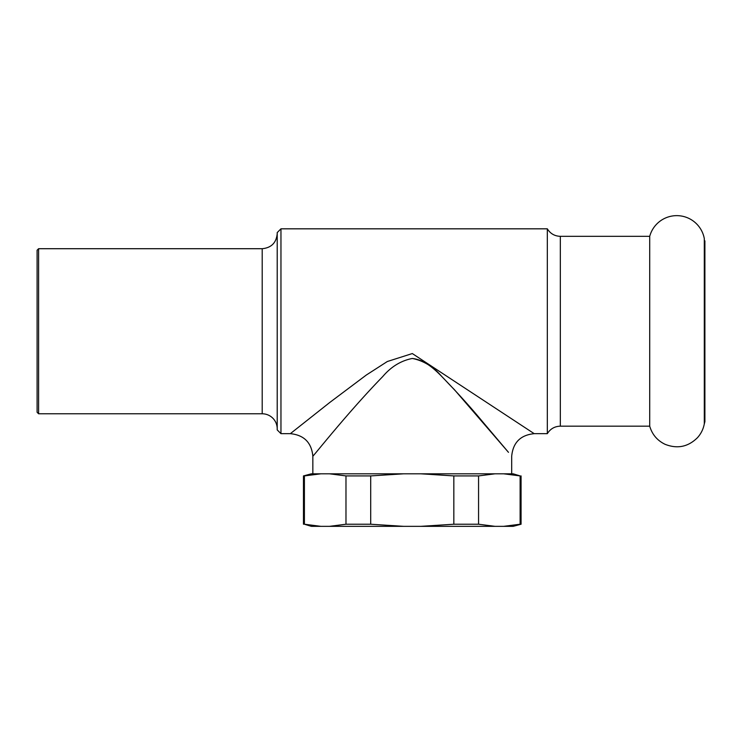 <?xml version="1.0" encoding="UTF-8"?>
<svg xmlns="http://www.w3.org/2000/svg" width="742" height="742" viewBox="0 0 742 742"><rect width="100%" height="100%" fill="white"/><g stroke="black" fill="none" stroke-linecap="round" stroke-linejoin="round"><path stroke-width="1.11" d="M704.297 423.914C703.314 429.108 701.06 433.671 697.536 437.613C688.168 446.907 677.344 449.133 665.064 444.3C657.264 440.525 652.144 434.478 649.714 426.168L649.714 236.327A28.011 28.011 0 0 1 704.297 238.581L704.297 423.914L704.9 421.66L704.9 240.835L704.9 421.66M312.846 473.813L312.846 456.182C313.736 455.811 347.905 412.339 382.779 376.519C391.108 366.706 400.958 360.686 412.339 358.46C423.71 360.77 433.551 366.817 441.852 376.602C456.868 392.064 470.27 406.885 482.068 421.085L508.474 452.332L454.28 389.522C442.149 377.585 429.618 360.297 412.264 358.469M511.692 473.813L511.692 456.191C513.028 442.529 520.532 435.025 534.212 433.671L412.311 353.554L387.333 361.512L366.381 374.988L329.819 402.433L290.345 433.662C303.997 435.035 311.501 442.538 312.855 456.172L312.846 456.182M280.958 228.824L277.211 232.58L277.211 429.915L280.958 433.671L280.958 228.824L547.327 228.824L547.327 433.671C550.323 428.857 554.654 426.353 560.321 426.168L560.321 236.327L649.714 236.327M329.541 473.813L345.976 475.919L345.976 524.223L329.541 526.338L320.85 526.338L304.405 524.223L304.405 475.919L320.85 473.813L420.964 473.813L453.835 475.919L453.835 524.223L420.964 526.338L403.574 526.338L370.703 524.223L370.703 475.919L403.574 473.813M503.688 473.813L520.123 475.919L520.123 524.223L503.688 526.338L494.997 526.338L478.562 524.223L478.562 475.919L494.997 473.813L513.186 473.813L520.123 475.919M521.069 475.919L521.069 524.223L513.186 526.338L503.688 526.338M494.997 526.338L420.964 526.338M403.574 526.338L329.541 526.338M320.85 526.338L311.352 526.338L304.405 524.223M521.069 524.223L520.123 524.223M478.562 524.223L453.835 524.223M370.703 524.223L345.976 524.223M478.562 475.919L453.835 475.919M370.703 475.919L345.976 475.919M494.997 473.813L420.964 473.813M320.85 473.813L311.352 473.813L303.469 475.919L303.469 524.223M304.405 475.919L303.469 475.919M37.1 250.212L37.1 412.283L38.603 413.786L38.603 248.709L37.1 250.212M38.603 413.786L262.204 413.786A15.007 15.007 0 0 1 277.211 428.793M38.603 248.709L262.204 248.709L262.204 413.786M280.958 433.671L290.345 433.671M534.212 433.671L547.327 433.671M262.204 248.709C271.312 247.819 276.321 242.82 277.211 233.702M547.327 228.824C550.323 233.637 554.654 236.141 560.321 236.327M649.714 426.168L560.321 426.168"/></g></svg>
